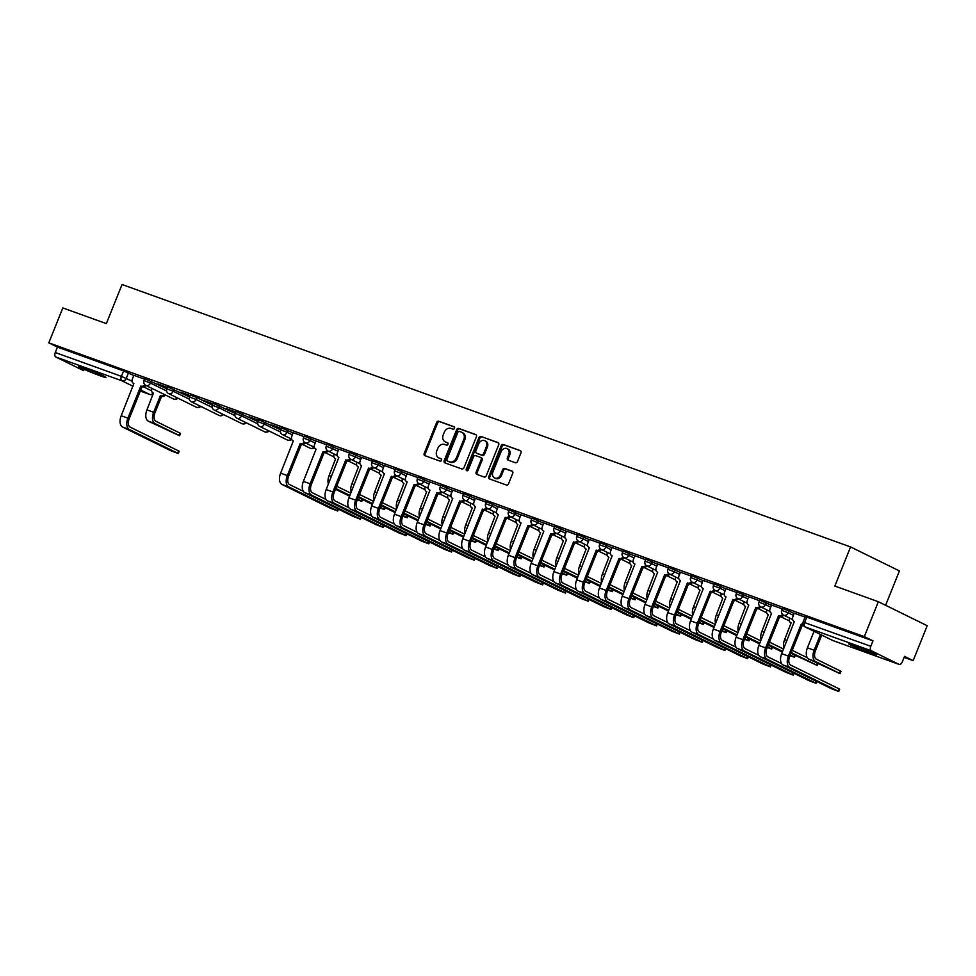<?xml version="1.0" encoding="UTF-8"?>
<svg xmlns="http://www.w3.org/2000/svg" width="976" height="976" viewBox="0 0 976 976"><rect width="100%" height="100%" fill="white"/><g stroke="black" fill="none" stroke-linecap="round" stroke-linejoin="round"><path stroke-width="1.46" d="M454.511 428.305A1.305 1.061 -63.8 0 0 453.999 426.732L438.773 421.254A1.854 1.525 -63.8 0 0 436.65 422.449L424.194 453.437A1.854 1.525 -63.8 0 0 424.926 455.682L440.152 461.16A1.305 1.061 -63.8 0 0 441.128 458.757L439.151 458.049A5.941 4.868 -63.8 0 1 438.749 457.878A5.941 4.868 -63.8 0 1 436.784 450.888L437.821 448.301A5.941 4.868 -63.8 0 1 444.617 444.446L446.593 445.154A1.305 1.061 -63.8 0 0 447.557 442.75L445.593 442.03A5.941 4.868 -63.8 0 1 445.19 441.86A5.941 4.868 -63.8 0 1 443.214 434.869L444.263 432.295A5.941 4.868 -63.8 0 1 451.058 428.44L453.023 429.147A1.305 1.061 -63.8 0 0 454.511 428.305M84.631 368.196A14.762 0.769 -158.1 0 0 78.556 366.427A14.762 0.769 -158.1 0 0 85.681 370.026A14.762 0.769 -158.1 0 0 99.881 375.675A14.762 0.769 -158.1 0 0 105.957 377.444A14.762 0.769 -158.1 0 0 98.832 373.845A14.762 0.769 -158.1 0 0 84.631 368.196M854.903 645.673A14.762 0.769 -158.1 0 0 848.827 643.904A14.762 0.769 -158.1 0 0 855.94 647.503A14.762 0.769 -158.1 0 0 870.141 653.151A14.762 0.769 -158.1 0 0 876.216 654.92A14.762 0.769 -158.1 0 0 869.104 651.321A14.762 0.769 -158.1 0 0 854.903 645.673M515.365 462.734A1.854 1.525 -63.8 0 0 517.487 461.526L520.977 452.84A1.854 1.525 -63.8 0 0 520.245 450.595L503.323 444.507A1.854 1.525 -63.8 0 0 501.2 445.715L488.744 476.703A1.854 1.525 -63.8 0 0 489.488 478.935L506.398 485.023A1.854 1.525 -63.8 0 0 508.52 483.828L512.742 473.323A1.854 1.525 -63.8 0 0 511.997 471.079L504.763 468.48A1.854 1.525 -63.8 0 0 502.64 469.676L500.554 474.885A4.965 4.063 -63.8 0 1 494.527 477.972A4.965 4.063 -63.8 0 1 492.88 472.128L501.078 451.729A4.965 4.063 -63.8 0 1 507.105 448.643A4.965 4.063 -63.8 0 1 508.752 454.487L507.386 457.89A1.854 1.525 -63.8 0 0 508.118 460.123L515.365 462.734M48.8 342.844L62.83 307.94L106.335 323.605L122.061 284.504L850.572 546.938L834.846 586.051L878.351 601.716L864.321 636.62L48.8 342.844L57.45 347.09L55.266 352.519L121.39 376.346L132.089 381.213M476.41 436.784A1.854 1.525 -63.8 0 0 475.666 434.54L458.757 428.452A1.854 1.525 -63.8 0 0 456.634 429.66L444.178 460.648A1.854 1.525 -63.8 0 0 444.922 462.88L461.831 468.968A1.854 1.525 -63.8 0 0 463.954 467.772L476.41 436.784M481.046 436.479L497.955 442.567A1.854 1.525 -63.8 0 1 498.699 444.812L486.243 475.8A1.854 1.525 -63.8 0 1 484.108 476.996L476.874 474.397A1.854 1.525 -63.8 0 1 476.142 472.152L481.192 459.586A1.854 1.525 -63.8 0 0 480.448 457.354L475.641 455.621A1.854 1.525 -63.8 0 0 473.519 456.829L468.26 469.907A1.305 1.061 -63.8 0 1 466.26 469.188L478.923 437.687A1.854 1.525 -63.8 0 1 481.046 436.479L498.419 442.86M878.351 601.716L927.2 625.714L913.17 660.618L904.13 657.36M885.61 605.279L899.421 570.923L850.572 546.938M864.321 636.62L872.971 640.866L870.787 646.307A3.782 2.172 109.8 0 0 871.324 650.772L898.969 664.351A3.782 2.172 109.8 0 0 899.103 664.412A3.782 2.172 109.8 0 0 902.336 661.801L904.52 656.372L913.17 660.618M57.45 347.09L123.586 370.917L133.761 375.528M83.716 370.66A3.782 2.172 -70.2 0 1 83.582 370.624A3.782 2.172 -70.2 0 1 83.448 370.575L55.803 356.996A3.782 2.172 -70.2 0 1 55.266 352.519M167.372 387.374L157.978 383.995M190.149 395.585L180.755 392.193M212.914 403.783L203.533 400.404M235.692 411.994L226.31 408.602M258.469 420.192L249.087 416.813M281.247 428.403L271.853 425.011M304.024 436.601L293.105 432.673L291.787 436.431A3.782 3.099 -63.8 0 0 293.044 440.871A3.782 3.099 -63.8 0 0 293.3 440.981L280.612 473.165A9.565 5.478 109.8 0 0 281.991 484.438L330.303 508.167L337.696 510.997L337.013 510.582L337.72 508.838M326.789 444.812L316.041 440.957M349.567 453.01L338.818 449.155M372.344 461.221L361.596 457.366M395.121 469.419L384.202 465.491L382.885 469.249A3.782 3.099 -63.8 0 0 384.141 473.689A3.782 3.099 -63.8 0 0 384.398 473.799L371.722 505.983A9.565 5.478 109.8 0 0 373.088 517.256L421.4 540.985L428.793 543.815L428.11 543.4L428.818 541.656M417.899 477.63L407.138 473.775M440.664 485.828L429.745 481.9L428.44 485.658A3.782 3.099 -63.8 0 0 429.696 490.098A3.782 3.099 -63.8 0 0 429.952 490.208L417.264 522.392A9.565 5.478 109.8 0 0 418.643 533.665L466.943 557.394L474.348 560.224L473.665 559.809L474.373 558.065M463.441 494.039L452.693 490.184M486.219 502.237L475.3 498.309L473.994 502.067A3.782 3.099 -63.8 0 0 475.239 506.507A3.782 3.099 -63.8 0 0 475.495 506.617L462.819 538.801A9.565 5.478 109.8 0 0 464.186 550.074L512.498 573.803L519.891 576.633L519.22 576.218L519.915 574.474M508.996 510.448L498.248 506.593M531.774 518.646L520.855 514.718L519.537 518.476A3.782 3.099 -63.8 0 0 520.794 522.916A3.782 3.099 -63.8 0 0 521.05 523.026L508.362 555.21A9.565 5.478 109.8 0 0 509.74 566.483L558.052 590.212L565.446 593.042L564.762 592.627L565.47 590.883M554.539 526.857L543.791 523.002M577.316 535.055L566.397 531.127L565.092 534.885A3.782 3.099 -63.8 0 0 566.336 539.325A3.782 3.099 -63.8 0 0 566.605 539.435L553.917 571.619A9.565 5.478 109.8 0 0 555.295 582.892L603.595 606.621L611 609.451L610.317 609.036L611.025 607.292M600.094 543.266L589.345 539.411M622.871 551.464L611.952 547.536L610.647 551.294A3.782 3.099 -63.8 0 0 611.891 555.734A3.782 3.099 -63.8 0 0 612.147 555.844L599.471 588.028A9.565 5.478 109.8 0 0 600.838 599.301L649.15 623.03L656.543 625.86L655.86 625.445L656.567 623.701M645.648 559.675L634.888 555.82M668.426 567.873L657.665 564.018M691.191 576.084L680.443 572.229M713.968 584.282L703.049 580.354L701.744 584.112A3.782 3.099 -63.8 0 0 702.988 588.552A3.782 3.099 -63.8 0 0 703.257 588.662L690.569 620.846A9.565 5.478 109.8 0 0 691.935 632.119L740.247 655.848L747.653 658.678L746.969 658.263L747.677 656.519M736.746 592.493L725.998 588.638M759.523 600.691L748.604 596.763L747.287 600.521A3.782 3.099 -63.8 0 0 748.543 604.961A3.782 3.099 -63.8 0 0 748.799 605.071L736.124 637.255A9.565 5.478 109.8 0 0 737.49 648.528L785.802 672.257L793.195 675.087L792.512 674.672L793.22 672.928M782.301 608.902L771.54 605.047M805.066 617.1L794.147 613.172L792.841 616.93A3.782 3.099 -63.8 0 0 794.098 621.37A3.782 3.099 -63.8 0 0 794.354 621.48L781.666 653.664A9.565 5.478 109.8 0 0 783.045 664.937L831.345 688.666L838.75 691.496L838.067 691.081L838.982 688.812L839.665 689.215L838.75 691.496M788.937 610.854L788.157 612.782L781.727 610.317L782.496 608.39L794.232 613.453M766.16 602.643L765.379 604.583L758.95 602.119L759.731 600.179L771.455 605.254M743.383 594.445L742.602 596.373L736.172 593.908L736.953 591.981L748.69 597.044M720.605 586.234L719.837 588.174L713.395 585.71L714.176 583.77L725.912 588.845M697.828 578.036L697.059 579.964L690.63 577.499L691.398 575.572L703.135 580.635M675.063 569.825L674.282 571.765L667.852 569.301L668.621 567.361L680.357 572.436M652.285 561.627L651.504 563.555L645.075 561.09L645.844 559.163L657.58 564.226M629.508 553.416L628.727 555.356L622.298 552.892L623.078 550.952L634.815 556.027M606.73 545.218L605.962 547.146L599.52 544.681L600.301 542.754L612.037 547.817M583.953 537.007L583.184 538.947L576.743 536.483L577.524 534.543L589.26 539.618M561.176 528.809L560.407 530.737L553.978 528.272L554.746 526.345L566.483 531.408M538.41 520.598L537.63 522.538L531.2 520.074L531.969 518.134L543.705 523.209M515.633 512.4L514.852 514.328L508.423 511.863L509.204 509.936L520.94 514.999M492.856 504.189L492.075 506.129L485.645 503.665L486.426 501.725L498.163 506.8M470.078 495.991L469.31 497.919L462.868 495.454L463.649 493.527L475.385 498.59M447.301 487.78L446.532 489.72L440.103 487.256L440.871 485.316L452.608 490.391M424.536 479.582L423.755 481.51L417.325 479.045L418.094 477.118L429.83 482.181M401.758 471.371L400.977 473.311L394.548 470.847L395.329 468.907L407.065 473.982M378.981 463.173L378.2 465.101L371.771 462.636L372.551 460.709L384.288 465.772M356.203 454.962L355.435 456.902L348.993 454.438L349.774 452.498L361.51 457.573M333.426 446.764L332.657 448.692L326.228 446.227L326.997 444.3L338.733 449.363M310.661 438.553L309.88 440.493L303.451 438.029L304.219 436.089L315.956 441.164M265.106 422.144L264.325 424.084L257.896 421.62L258.677 419.68L280.685 429.794L281.454 427.891L293.178 432.954M242.329 413.946L241.56 415.874L235.118 413.409L235.899 411.482L257.908 421.595M219.551 405.735L218.783 407.675L212.353 405.211L213.122 403.271L235.131 413.385M174.009 389.326L173.228 391.266L166.798 388.802L167.567 386.862L189.576 396.976L190.344 395.073L196.786 397.537L212.353 405.186M151.231 381.128L150.45 383.056L144.021 380.591L144.802 378.664L166.811 388.777M144.594 379.176L133.846 375.321M872.971 640.866L805.273 616.588L803.089 622.029L870.787 646.307M157.917 384.166L167.299 387.545M180.694 392.364L190.076 395.744M203.459 400.575L212.853 403.954M226.237 408.773L235.631 412.153M249.014 416.984L258.396 420.363M271.792 425.182L281.173 428.562M445.19 441.86L446.166 442.348A5.941 4.868 -63.8 0 0 446.569 442.518L445.593 442.03M447.935 443.006L446.569 442.518M438.749 457.878L439.725 458.354A5.941 4.868 -63.8 0 0 440.127 458.525L439.151 458.049M441.506 459.013L440.127 458.525M454.377 427L439.749 421.73A1.854 1.525 -63.8 0 0 437.626 422.937L425.17 453.925A1.854 1.525 -63.8 0 0 425.438 455.865M476.129 434.832L459.745 428.928A1.854 1.525 -63.8 0 0 457.61 430.135L445.154 461.123A1.854 1.525 -63.8 0 0 445.434 463.063M459.367 431.429A1.305 1.061 -63.8 0 0 457.878 432.27L446.947 459.476A1.305 1.061 -63.8 0 0 447.472 461.038L449.546 461.782A5.941 4.868 -63.8 0 0 456.341 457.927L463.82 439.334A5.941 4.868 -63.8 0 0 461.855 432.344A5.941 4.868 -63.8 0 0 461.453 432.173L459.367 431.429M448.265 461.428A1.305 1.061 -63.8 0 0 448.448 461.514L447.472 461.038M461.855 432.344L462.831 432.832A5.941 4.868 -63.8 0 1 464.796 439.822L457.317 458.415A5.941 4.868 -63.8 0 1 450.522 462.27L448.448 461.514M480.692 457.476L481.424 457.829A1.854 1.525 -63.8 0 1 482.168 460.062L477.118 472.64A1.854 1.525 -63.8 0 0 477.386 474.58M482.022 436.955A1.854 1.525 -63.8 0 0 479.899 438.163L467.236 469.663A1.305 1.061 -63.8 0 0 467.26 470.786M486.426 446.544A4.965 4.063 -63.8 0 0 484.791 440.701A4.965 4.063 -63.8 0 0 478.765 443.787L475.873 450.973A1.854 1.525 -63.8 0 0 476.617 453.206L481.412 454.938A1.854 1.525 -63.8 0 0 483.547 453.73L486.426 446.544L487.402 447.032A4.965 4.063 -63.8 0 0 485.767 441.189L484.791 440.701M477.349 453.572A1.854 1.525 -63.8 0 0 477.593 453.694L476.617 453.206M487.402 447.032L484.523 454.218A1.854 1.525 -63.8 0 1 482.388 455.426L477.593 453.694M507.105 448.643L508.081 449.131A4.965 4.063 -63.8 0 1 509.728 454.975L508.362 458.366A1.854 1.525 -63.8 0 0 508.642 460.306M494.527 477.972L495.503 478.447A4.965 4.063 -63.8 0 0 501.53 475.373L500.554 474.885M512.461 471.384L505.739 468.956A1.854 1.525 -63.8 0 0 503.616 470.164L501.53 475.373M520.696 450.888L504.311 444.983A1.854 1.525 -63.8 0 0 502.176 446.191L489.72 477.179A1.854 1.525 -63.8 0 0 490.001 479.118M151.975 388.399L151.902 388.594A3.782 3.099 -63.8 0 0 153.159 393.047A3.782 3.099 -63.8 0 0 153.415 393.157L146.937 409.896A9.565 5.478 109.8 0 0 148.303 421.168L179.584 435.735L178.913 435.32L179.828 433.039L180.511 433.454L179.584 435.735M165.493 395.048A3.782 3.099 116.2 0 1 161.833 396.354L160.345 395.646L153.647 412.311A9.565 5.478 109.8 0 0 155.025 423.596L178.913 435.32M160.345 395.646L160.564 395.731A3.782 3.099 -63.8 0 0 164.224 394.426M179.828 433.039L155.94 421.315A7.1 4.063 -70.2 0 1 154.916 412.933L161.613 396.268M133.846 375.296L132.37 378.993A3.782 3.099 -63.8 0 0 133.614 383.446A3.782 3.099 -63.8 0 0 133.871 383.556L121.195 415.727A9.565 5.478 109.8 0 0 122.561 427.012L170.873 450.741L178.266 453.572L177.583 453.157L178.51 450.875L179.181 451.29L178.266 453.572M145.961 385.447A3.782 3.099 116.2 0 1 142.301 386.752L140.812 386.057L127.905 418.155A9.565 5.478 109.8 0 0 129.283 429.428L177.583 453.157M178.51 450.875L130.198 427.146A7.1 4.063 -70.2 0 1 129.174 418.777L142.081 386.679M140.812 386.057L141.032 386.13A3.782 3.099 -63.8 0 0 144.826 384.642M90.256 370.307A14.664 0.769 -158.1 0 0 94.831 372.149M860.515 647.783A14.664 0.769 -158.1 0 0 865.09 649.626M357.326 499.822L361.791 501.371L361.108 500.956L361.815 499.2M334.182 454.035L334.109 454.23A3.782 3.099 -63.8 0 0 335.354 458.683A3.782 3.099 -63.8 0 0 335.61 458.793L329.132 475.532A9.565 5.478 109.8 0 0 328.387 484.047M347.676 460.709A3.782 3.099 116.2 0 1 346.602 461.66M350.799 493.161L338.135 486.951A7.1 4.063 -70.2 0 1 336.915 485.731M335.5 489.257L349.579 496.174M335.951 488.146A9.565 5.478 109.8 0 0 337.22 489.232L349.884 495.442M357.57 499.224L361.108 500.956M380.103 508.032L384.568 509.582L383.885 509.167L384.593 507.41M356.96 462.246L356.874 462.429A3.782 3.099 -63.8 0 0 358.131 466.882A3.782 3.099 -63.8 0 0 358.387 466.992L351.909 483.73A9.565 5.478 109.8 0 0 351.165 492.246M370.453 468.907A3.782 3.099 116.2 0 1 369.367 469.859M373.576 501.371L360.913 495.149A7.1 4.063 -70.2 0 1 359.693 493.929M358.277 497.467L372.356 504.385M358.717 496.357A9.565 5.478 109.8 0 0 359.998 497.431L372.649 503.653M380.347 507.422L383.885 509.167M402.881 516.231L407.346 517.78L406.663 517.365L407.37 515.609M379.725 470.444L379.652 470.639A3.782 3.099 -63.8 0 0 380.908 475.092A3.782 3.099 -63.8 0 0 381.165 475.202L374.686 491.941A9.565 5.478 109.8 0 0 373.942 500.456M393.23 477.118A3.782 3.099 116.2 0 1 392.145 478.069M396.341 509.57L383.69 503.36A7.1 4.063 -70.2 0 1 382.47 502.14M381.055 505.666L395.134 512.583M381.494 504.555A9.565 5.478 109.8 0 0 382.775 505.641L395.426 511.851M403.125 515.633L406.663 517.365M305.39 442.884A3.782 3.099 116.2 0 1 301.718 444.19L300.23 443.482L287.334 475.58A9.565 5.478 109.8 0 0 288.701 486.865L337.013 510.582M303.304 491.306L289.616 484.584A7.1 4.063 -70.2 0 1 288.603 476.203L301.499 444.104M300.23 443.482L300.449 443.568A3.782 3.099 -63.8 0 0 304.244 442.079M316.053 440.932L314.565 444.629A3.782 3.099 -63.8 0 0 315.821 449.082A3.782 3.099 -63.8 0 0 316.078 449.192L303.39 481.363A9.565 5.478 109.8 0 0 304.768 492.648L353.068 516.377L360.473 519.208L359.79 518.793L360.498 517.036M328.156 451.083A3.782 3.099 116.2 0 1 324.496 452.388L323.007 451.693L310.112 483.779A9.565 5.478 109.8 0 0 311.478 495.064L359.79 518.793M326.082 499.505L312.393 492.782A7.1 4.063 -70.2 0 1 311.381 484.413L324.276 452.315M323.007 451.693L323.227 451.766A3.782 3.099 -63.8 0 0 327.021 450.278M338.831 449.143L337.342 452.84A3.782 3.099 -63.8 0 0 338.587 457.28A3.782 3.099 -63.8 0 0 338.855 457.39L326.167 489.574A9.565 5.478 109.8 0 0 327.533 500.847L375.845 524.576L383.251 527.406L382.568 526.991L383.275 525.247M350.933 459.293A3.782 3.099 116.2 0 1 347.273 460.599L345.785 459.891L332.877 491.989A9.565 5.478 109.8 0 0 334.256 503.274L382.568 526.991M348.859 507.715L335.171 500.993A7.1 4.063 -70.2 0 1 334.158 492.612L347.053 460.513M345.785 459.891L346.004 459.977A3.782 3.099 -63.8 0 0 349.798 458.488M361.596 457.341L360.12 461.038A3.782 3.099 -63.8 0 0 361.364 465.491A3.782 3.099 -63.8 0 0 361.62 465.601L348.944 497.772A9.565 5.478 109.8 0 0 350.311 509.057L398.623 532.786L406.016 535.617L405.345 535.202L406.04 533.445M373.71 467.492A3.782 3.099 116.2 0 1 370.05 468.797L368.562 468.102L355.654 500.188A9.565 5.478 109.8 0 0 357.033 511.473L405.345 535.202M371.624 515.914L357.948 509.191A7.1 4.063 -70.2 0 1 356.923 500.822L369.831 468.724M368.562 468.102L368.782 468.175A3.782 3.099 -63.8 0 0 372.576 466.687M425.658 524.441L430.111 525.991L429.44 525.576L430.135 523.819M402.502 478.655L402.429 478.838A3.782 3.099 -63.8 0 0 403.686 483.291A3.782 3.099 -63.8 0 0 403.942 483.401L397.464 500.139A9.565 5.478 109.8 0 0 396.72 508.655M416.008 485.316A3.782 3.099 116.2 0 1 414.922 486.268M419.119 517.78L406.467 511.558A7.1 4.063 -70.2 0 1 405.247 510.338M403.82 513.876L417.911 520.794M404.271 512.766A9.565 5.478 109.8 0 0 405.552 513.84L418.204 520.062M425.89 523.831L429.44 525.576M396.488 475.702A3.782 3.099 116.2 0 1 392.828 477.008L391.339 476.3L378.432 508.398A9.565 5.478 109.8 0 0 379.81 519.683L428.11 543.4M394.402 524.124L380.725 517.402A7.1 4.063 -70.2 0 1 379.701 509.021L392.608 476.922M391.339 476.3L391.559 476.386A3.782 3.099 -63.8 0 0 395.353 474.897M448.423 532.64L452.888 534.189L452.205 533.774L452.913 532.018M425.28 486.853L425.207 487.048A3.782 3.099 -63.8 0 0 426.451 491.501A3.782 3.099 -63.8 0 0 426.719 491.611L420.229 508.35A9.565 5.478 109.8 0 0 419.485 516.865M438.785 493.527A3.782 3.099 116.2 0 1 437.699 494.478M441.896 525.979L429.245 519.769A7.1 4.063 -70.2 0 1 428.025 518.549M426.597 522.075L440.688 528.992M427.049 520.964A9.565 5.478 109.8 0 0 428.318 522.05L440.981 528.26M448.667 532.042L452.205 533.774M407.151 473.75L405.662 477.447A3.782 3.099 -63.8 0 0 406.919 481.9A3.782 3.099 -63.8 0 0 407.175 482.01L394.487 514.181A9.565 5.478 109.8 0 0 395.866 525.466L444.178 549.195L451.571 552.026L450.888 551.611L451.595 549.854M419.265 483.901A3.782 3.099 116.2 0 1 415.593 485.206L414.105 484.511L401.209 516.597A9.565 5.478 109.8 0 0 402.576 527.882L450.888 551.611M417.179 532.323L403.503 525.6A7.1 4.063 -70.2 0 1 402.478 517.231L415.386 485.133M414.105 484.511L414.324 484.584A3.782 3.099 -63.8 0 0 418.131 483.096M471.201 540.85L475.666 542.4L474.983 541.985L475.69 540.228M448.057 495.064L447.984 495.247A3.782 3.099 -63.8 0 0 449.228 499.7A3.782 3.099 -63.8 0 0 449.485 499.81L443.006 516.548A9.565 5.478 109.8 0 0 442.262 525.064M461.55 501.725A3.782 3.099 116.2 0 1 460.477 502.677M464.674 534.189L452.01 527.967A7.1 4.063 -70.2 0 1 450.802 526.747M449.375 530.285L463.454 537.203M449.826 529.175A9.565 5.478 109.8 0 0 451.095 530.249L463.759 536.471M471.445 540.24L474.983 541.985M442.03 492.111A3.782 3.099 116.2 0 1 438.37 493.417L436.882 492.709L423.987 524.807A9.565 5.478 109.8 0 0 425.353 536.092L473.665 559.809M439.956 540.533L426.268 533.811A7.1 4.063 -70.2 0 1 425.255 525.43L438.151 493.331M436.882 492.709L437.102 492.795A3.782 3.099 -63.8 0 0 440.896 491.306M493.978 549.049L498.443 550.598L497.76 550.183L498.468 548.427M470.835 503.262L470.749 503.457A3.782 3.099 -63.8 0 0 472.006 507.91A3.782 3.099 -63.8 0 0 472.262 508.02L465.784 524.759A9.565 5.478 109.8 0 0 465.04 533.274M484.328 509.936A3.782 3.099 116.2 0 1 483.242 510.887M487.451 542.388L474.787 536.178A7.1 4.063 -70.2 0 1 473.567 534.958M472.152 538.484L486.231 545.401M472.604 537.373A9.565 5.478 109.8 0 0 473.872 538.459L486.524 544.669M494.222 548.451L497.76 550.183M516.755 557.259L521.221 558.809L520.537 558.394L521.245 556.637M493.6 511.473L493.527 511.656A3.782 3.099 -63.8 0 0 494.783 516.109A3.782 3.099 -63.8 0 0 495.039 516.219L488.561 532.957A9.565 5.478 109.8 0 0 487.817 541.473M507.105 518.134A3.782 3.099 116.2 0 1 506.019 519.086M510.216 550.598L497.565 544.376A7.1 4.063 -70.2 0 1 496.345 543.156M494.93 546.694L509.008 553.612M495.369 545.584A9.565 5.478 109.8 0 0 496.65 546.658L509.301 552.88M516.999 556.649L520.537 558.394M539.533 565.458L543.986 567.007L543.315 566.592L544.01 564.836M516.377 519.671L516.304 519.866A3.782 3.099 -63.8 0 0 517.561 524.319A3.782 3.099 -63.8 0 0 517.817 524.429L511.339 541.168A9.565 5.478 109.8 0 0 510.594 549.683M529.883 526.345A3.782 3.099 116.2 0 1 528.797 527.296M532.994 558.797L520.342 552.587A7.1 4.063 -70.2 0 1 519.122 551.367M517.695 554.893L531.786 561.81M518.146 553.782A9.565 5.478 109.8 0 0 519.427 554.868L532.079 561.078M539.765 564.86L543.315 566.592M562.298 573.668L566.763 575.218L566.08 574.803L566.788 573.046M539.155 527.882L539.081 528.065A3.782 3.099 -63.8 0 0 540.326 532.518A3.782 3.099 -63.8 0 0 540.594 532.628L534.116 549.366A9.565 5.478 109.8 0 0 533.36 557.882M552.66 534.543A3.782 3.099 116.2 0 1 551.574 535.495M555.771 567.007L543.12 560.785A7.1 4.063 -70.2 0 1 541.9 559.565M540.472 563.103L554.563 570.021M540.924 561.993A9.565 5.478 109.8 0 0 542.205 563.067L554.856 569.289M562.542 573.058L566.08 574.803M585.075 581.867L589.541 583.416L588.857 583.001L589.565 581.245M561.932 536.08L561.859 536.275A3.782 3.099 -63.8 0 0 563.103 540.728A3.782 3.099 -63.8 0 0 563.359 540.826L556.881 557.577A9.565 5.478 109.8 0 0 556.137 566.08M575.425 542.754A3.782 3.099 116.2 0 1 574.352 543.705M578.548 575.206L565.885 568.996A7.1 4.063 -70.2 0 1 564.677 567.776M563.25 571.302L577.328 578.219M563.701 570.191A9.565 5.478 109.8 0 0 564.97 571.277L577.633 577.487M585.319 581.269L588.857 583.001M607.853 590.077L612.318 591.627L611.635 591.212L612.342 589.455M584.709 544.291L584.624 544.474A3.782 3.099 -63.8 0 0 585.881 548.927A3.782 3.099 -63.8 0 0 586.137 549.037L579.659 565.775A9.565 5.478 109.8 0 0 578.914 574.291M598.203 550.952A3.782 3.099 116.2 0 1 597.117 551.904M601.326 583.416L588.662 577.194A7.1 4.063 -70.2 0 1 587.442 575.974M586.027 579.512L600.106 586.43M586.478 578.402A9.565 5.478 109.8 0 0 587.747 579.476L600.399 585.698M608.097 589.467L611.635 591.212M630.63 598.276L635.095 599.825L634.412 599.41L635.12 597.654M607.475 552.489L607.401 552.684A3.782 3.099 -63.8 0 0 608.658 557.125A3.782 3.099 -63.8 0 0 608.914 557.235L602.436 573.986A9.565 5.478 109.8 0 0 601.692 582.489M620.98 559.163A3.782 3.099 116.2 0 1 619.894 560.114M624.091 591.615L611.44 585.405A7.1 4.063 -70.2 0 1 610.22 584.185M608.804 587.711L622.883 594.628M609.244 586.6A9.565 5.478 109.8 0 0 610.525 587.686L623.176 593.896M630.874 597.678L634.412 599.41M653.408 606.486L657.861 608.036L657.19 607.621L657.885 605.864M630.252 560.7L630.179 560.883A3.782 3.099 -63.8 0 0 631.435 565.336A3.782 3.099 -63.8 0 0 631.692 565.446L625.213 582.184A9.565 5.478 109.8 0 0 624.469 590.7M643.757 567.361A3.782 3.099 116.2 0 1 642.672 568.313M646.868 599.825L634.217 593.603A7.1 4.063 -70.2 0 1 632.997 592.383M631.582 595.921L645.661 602.839M632.021 594.811A9.565 5.478 109.8 0 0 633.302 595.885L645.953 602.107M653.639 605.876L657.19 607.621M676.173 614.685L680.638 616.234L679.955 615.819L680.662 614.063M653.029 568.898L652.956 569.093A3.782 3.099 -63.8 0 0 654.201 573.534A3.782 3.099 -63.8 0 0 654.469 573.644L647.991 590.395A9.565 5.478 109.8 0 0 647.234 598.898M666.535 575.572A3.782 3.099 116.2 0 1 665.449 576.523M669.646 608.024L656.994 601.814A7.1 4.063 -70.2 0 1 655.774 600.594M654.347 604.12L668.438 611.037M654.798 603.009A9.565 5.478 109.8 0 0 656.079 604.095L668.731 610.305M676.417 614.087L679.955 615.819M698.95 622.895L703.415 624.445L702.732 624.03L703.44 622.273M675.807 577.109L675.734 577.292A3.782 3.099 -63.8 0 0 676.978 581.745A3.782 3.099 -63.8 0 0 677.234 581.855L670.756 598.593A9.565 5.478 109.8 0 0 670.012 607.109M689.3 583.77A3.782 3.099 116.2 0 1 688.226 584.722M692.423 616.234L679.772 610.012A7.1 4.063 -70.2 0 1 678.552 608.792M677.124 612.33L691.215 619.248M677.576 611.22A9.565 5.478 109.8 0 0 678.845 612.294L691.508 618.516M699.194 622.285L702.732 624.03M721.728 631.094L726.193 632.643L725.51 632.228L726.217 630.472M698.584 585.307L698.499 585.502A3.782 3.099 -63.8 0 0 699.755 589.943A3.782 3.099 -63.8 0 0 700.012 590.053L693.533 606.804A9.565 5.478 109.8 0 0 692.789 615.307M712.077 591.981A3.782 3.099 116.2 0 1 711.004 592.932M715.201 624.433L702.537 618.223A7.1 4.063 -70.2 0 1 701.317 617.003M699.902 620.529L713.981 627.446M700.353 619.418A9.565 5.478 109.8 0 0 701.622 620.504L714.286 626.714M721.972 630.496L725.51 632.228M744.505 639.304L748.97 640.854L748.287 640.439L748.995 638.682M721.349 593.518L721.276 593.701A3.782 3.099 -63.8 0 0 722.533 598.154A3.782 3.099 -63.8 0 0 722.789 598.264L716.311 615.002A9.565 5.478 109.8 0 0 715.567 623.518M734.855 600.179A3.782 3.099 116.2 0 1 733.769 601.131M737.966 632.643L725.314 626.421A7.1 4.063 -70.2 0 1 724.094 625.201M722.679 628.739L736.758 635.657M723.118 627.629A9.565 5.478 109.8 0 0 724.399 628.703L737.051 634.925M744.749 638.694L748.287 640.439M767.282 647.503L771.748 649.052L771.064 648.637L771.772 646.881M744.127 601.716L744.054 601.911A3.782 3.099 -63.8 0 0 745.31 606.352A3.782 3.099 -63.8 0 0 745.566 606.462L739.088 623.213A9.565 5.478 109.8 0 0 738.344 631.716M757.632 608.39A3.782 3.099 116.2 0 1 756.546 609.341M760.743 640.842L748.092 634.632A7.1 4.063 -70.2 0 1 746.872 633.412M745.457 636.938L759.535 643.855M745.896 635.827A9.565 5.478 109.8 0 0 747.177 636.913L759.828 643.123M767.526 646.905L771.064 648.637M790.048 655.713L794.513 657.263L793.83 656.848L794.537 655.091M766.904 609.927L766.831 610.11A3.782 3.099 -63.8 0 0 768.075 614.563A3.782 3.099 -63.8 0 0 768.344 614.673L761.866 631.411A9.565 5.478 109.8 0 0 761.121 639.927M780.41 616.588A3.782 3.099 116.2 0 1 779.324 617.54M783.521 649.052L770.869 642.83A7.1 4.063 -70.2 0 1 769.649 641.61M768.222 645.148L782.313 652.066M768.673 644.038A9.565 5.478 109.8 0 0 769.954 645.112L782.606 651.334M790.292 655.103L793.83 656.848M790.999 653.347L817.29 665.461L816.607 665.046L817.315 663.29M789.682 618.125L789.608 618.32A3.782 3.099 -63.8 0 0 790.853 622.761A3.782 3.099 -63.8 0 0 791.109 622.871L784.631 639.622A9.565 5.478 109.8 0 0 783.887 648.125M803.102 624.884A3.782 3.099 116.2 0 1 802.101 625.75M807.323 657.751L793.647 651.041A7.1 4.063 -70.2 0 1 792.427 649.821M791.451 652.236A9.565 5.478 109.8 0 0 792.719 653.322L816.607 665.046M452.705 490.159L451.217 493.856A3.782 3.099 -63.8 0 0 452.461 498.309A3.782 3.099 -63.8 0 0 452.73 498.419L440.042 530.59A9.565 5.478 109.8 0 0 441.42 541.875L489.72 565.604L497.126 568.435L496.442 568.02L497.15 566.263M464.808 500.31A3.782 3.099 116.2 0 1 461.148 501.615L459.659 500.92L446.752 533.006A9.565 5.478 109.8 0 0 448.13 544.291L496.442 568.02M462.734 548.732L449.045 542.009A7.1 4.063 -70.2 0 1 448.033 533.64L460.928 501.542M459.659 500.92L459.879 500.993A3.782 3.099 -63.8 0 0 463.673 499.505M487.585 508.52A3.782 3.099 116.2 0 1 483.925 509.826L482.437 509.118L469.529 541.216A9.565 5.478 109.8 0 0 470.908 552.501L519.22 576.218M485.499 556.942L471.823 550.22A7.1 4.063 -70.2 0 1 470.798 541.839L483.706 509.74M482.437 509.118L482.656 509.204A3.782 3.099 -63.8 0 0 486.451 507.715M498.248 506.568L496.76 510.265A3.782 3.099 -63.8 0 0 498.016 514.718A3.782 3.099 -63.8 0 0 498.272 514.828L485.597 546.999A9.565 5.478 109.8 0 0 486.963 558.284L535.275 582.013L542.668 584.844L541.985 584.429L542.693 582.672M510.363 516.719A3.782 3.099 116.2 0 1 506.703 518.024L505.214 517.329L492.307 549.415A9.565 5.478 109.8 0 0 493.685 560.7L541.985 584.429M508.276 565.141L494.6 558.418A7.1 4.063 -70.2 0 1 493.575 550.049L506.483 517.951M505.214 517.329L505.434 517.402A3.782 3.099 -63.8 0 0 509.228 515.914M533.14 524.929A3.782 3.099 116.2 0 1 529.48 526.235L527.979 525.527L515.084 557.625A9.565 5.478 109.8 0 0 516.45 568.91L564.762 592.627M531.054 573.339L517.378 566.629A7.1 4.063 -70.2 0 1 516.353 558.248L529.26 526.149M527.979 525.527L528.199 525.613A3.782 3.099 -63.8 0 0 532.005 524.124M543.803 522.977L542.314 526.674A3.782 3.099 -63.8 0 0 543.571 531.127A3.782 3.099 -63.8 0 0 543.827 531.237L531.139 563.408A9.565 5.478 109.8 0 0 532.518 574.693L580.83 598.422L588.223 601.253L587.54 600.838L588.247 599.081M555.905 533.128A3.782 3.099 116.2 0 1 552.245 534.433L550.757 533.738L537.861 565.824A9.565 5.478 109.8 0 0 539.228 577.109L587.54 600.838M553.831 581.55L540.143 574.827A7.1 4.063 -70.2 0 1 539.13 566.458L552.026 534.36M550.757 533.738L550.976 533.811A3.782 3.099 -63.8 0 0 554.771 532.323M578.683 541.338A3.782 3.099 116.2 0 1 575.023 542.644L573.534 541.936L560.639 574.034A9.565 5.478 109.8 0 0 562.005 585.319L610.317 609.036M576.609 589.748L562.92 583.038A7.1 4.063 -70.2 0 1 561.908 574.657L574.803 542.558M573.534 541.936L573.754 542.022A3.782 3.099 -63.8 0 0 577.548 540.533M589.345 539.386L587.869 543.083A3.782 3.099 -63.8 0 0 589.114 547.536A3.782 3.099 -63.8 0 0 589.37 547.646L576.694 579.817A9.565 5.478 109.8 0 0 578.06 591.102L626.372 614.831L633.766 617.662L633.095 617.247L633.79 615.49M601.46 549.537A3.782 3.099 116.2 0 1 597.8 550.842L596.312 550.147L583.404 582.233A9.565 5.478 109.8 0 0 584.783 593.518L633.095 617.247M599.374 597.959L585.698 591.236A7.1 4.063 -70.2 0 1 584.673 582.867L597.58 550.769M596.312 550.147L596.531 550.22A3.782 3.099 -63.8 0 0 600.325 548.732M624.237 557.747A3.782 3.099 116.2 0 1 620.577 559.053L619.089 558.345L606.181 590.443A9.565 5.478 109.8 0 0 607.56 601.728L655.86 625.445M622.151 606.157L608.475 599.447A7.1 4.063 -70.2 0 1 607.45 591.066L620.358 558.967M619.089 558.345L619.309 558.431A3.782 3.099 -63.8 0 0 623.103 556.942M634.9 555.795L633.412 559.492A3.782 3.099 -63.8 0 0 634.668 563.945A3.782 3.099 -63.8 0 0 634.925 564.055L622.237 596.226A9.565 5.478 109.8 0 0 623.615 607.511L671.927 631.24L679.32 634.071L678.637 633.656L679.345 631.899M647.015 565.946A3.782 3.099 116.2 0 1 643.355 567.251L641.866 566.556L628.959 598.642A9.565 5.478 109.8 0 0 630.325 609.927L678.637 633.656M644.929 614.368L631.252 607.645A7.1 4.063 -70.2 0 1 630.228 599.276L643.135 567.178M641.866 566.556L642.074 566.629A3.782 3.099 -63.8 0 0 645.88 565.141M657.678 564.006L656.189 567.703A3.782 3.099 -63.8 0 0 657.446 572.143A3.782 3.099 -63.8 0 0 657.702 572.253L645.014 604.437A9.565 5.478 109.8 0 0 646.393 615.71L694.705 639.439L702.098 642.269L701.415 641.854L702.122 640.11M669.792 574.156A3.782 3.099 116.2 0 1 666.12 575.462L664.632 574.754L651.736 606.852A9.565 5.478 109.8 0 0 653.103 618.137L701.415 641.854M667.706 622.566L654.018 615.856A7.1 4.063 -70.2 0 1 653.005 607.475L665.9 575.376M664.632 574.754L664.851 574.84A3.782 3.099 -63.8 0 0 668.645 573.351M680.455 572.204L678.967 575.901A3.782 3.099 -63.8 0 0 680.223 580.354A3.782 3.099 -63.8 0 0 680.479 580.464L667.791 612.635A9.565 5.478 109.8 0 0 669.17 623.92L717.47 647.649L724.875 650.48L724.192 650.065L724.9 648.308M692.557 582.355A3.782 3.099 116.2 0 1 688.897 583.66L687.409 582.965L674.514 615.051A9.565 5.478 109.8 0 0 675.88 626.336L724.192 650.065M690.483 630.777L676.795 624.054A7.1 4.063 -70.2 0 1 675.782 615.685L688.678 583.587M687.409 582.965L687.629 583.038A3.782 3.099 -63.8 0 0 691.423 581.55M715.335 590.565A3.782 3.099 116.2 0 1 711.675 591.871L710.186 591.163L697.279 623.261A9.565 5.478 109.8 0 0 698.657 634.546L746.969 658.263M713.249 638.975L699.572 632.265A7.1 4.063 -70.2 0 1 698.548 623.884L711.455 591.785M710.186 591.163L710.406 591.249A3.782 3.099 -63.8 0 0 714.2 589.76M725.998 588.613L724.521 592.31A3.782 3.099 -63.8 0 0 725.766 596.763A3.782 3.099 -63.8 0 0 726.022 596.873L713.346 629.044A9.565 5.478 109.8 0 0 714.713 640.329L763.025 664.058L770.418 666.889L769.735 666.474L770.442 664.717M738.112 598.764A3.782 3.099 116.2 0 1 734.452 600.069L732.964 599.374L720.056 631.46A9.565 5.478 109.8 0 0 721.435 642.745L769.735 666.474M736.026 647.186L722.35 640.463A7.1 4.063 -70.2 0 1 721.325 632.094L734.233 599.996M732.964 599.374L733.183 599.447A3.782 3.099 -63.8 0 0 736.978 597.959M760.89 606.974A3.782 3.099 116.2 0 1 757.23 608.28L755.741 607.572L742.834 639.67A9.565 5.478 109.8 0 0 744.212 650.955L792.512 674.672M758.803 655.384L745.127 648.674A7.1 4.063 -70.2 0 1 744.102 640.293L757.01 608.194M755.741 607.572L755.961 607.658A3.782 3.099 -63.8 0 0 759.755 606.169M771.552 605.022L770.064 608.719A3.782 3.099 -63.8 0 0 771.321 613.172A3.782 3.099 -63.8 0 0 771.577 613.282L758.889 645.453A9.565 5.478 109.8 0 0 760.267 656.738L808.579 680.467L815.973 683.298L815.289 682.883L815.997 681.126M783.667 615.173A3.782 3.099 116.2 0 1 779.995 616.478L778.506 615.783L765.611 647.869A9.565 5.478 109.8 0 0 766.977 659.154L815.289 682.883M781.581 663.595L767.892 656.872A7.1 4.063 -70.2 0 1 766.88 648.503L779.775 616.405M778.506 615.783L778.726 615.856A3.782 3.099 -63.8 0 0 782.52 614.368M814.045 631.313L807.408 647.82A9.565 5.478 109.8 0 0 808.787 659.105L840.068 673.672L839.384 673.257L840.299 670.976L840.983 671.39L840.068 673.672M820.462 634.473L814.13 650.236A9.565 5.478 109.8 0 0 815.497 661.521L839.384 673.257M840.299 670.976L816.412 659.239A7.1 4.063 -70.2 0 1 815.399 650.87L821.731 635.095M803.053 624.774A3.782 3.099 116.2 0 1 802.772 624.689L801.284 623.981L788.388 656.079A9.565 5.478 109.8 0 0 789.755 667.364L838.067 691.081M838.982 688.812L790.67 665.083A7.1 4.063 -70.2 0 1 789.657 656.702L802.553 624.603M801.284 623.981L801.503 624.067A3.782 3.099 -63.8 0 0 802.882 624.176M871.324 650.772L805.188 626.946L832.833 640.524L898.969 664.351M128.454 372.917L126.27 378.359A3.782 3.099 -63.8 0 1 121.939 380.811L55.803 356.996M143.618 386.874L151.622 390.815M153.244 393.084A3.782 3.099 -63.8 0 1 149.584 394.389A3.782 2.172 109.8 0 0 149.718 394.45L140.312 391.059L149.584 394.389L140.727 390.046M133.041 386.264L121.939 380.811A3.782 2.172 -70.2 0 1 121.39 376.346L123.586 370.917M781.727 610.317A3.782 3.782 0 0 0 783.569 615.124A3.782 3.099 116.2 0 0 783.826 615.234A3.782 3.099 116.2 0 0 788.157 612.782L793.464 615.392M758.95 602.119A3.782 3.782 0 0 0 760.792 606.926A3.782 3.099 116.2 0 0 761.048 607.035A3.782 3.099 116.2 0 0 765.379 604.583L770.686 607.182M736.172 593.908A3.782 3.782 0 0 0 738.015 598.715A3.782 3.099 116.2 0 0 738.271 598.825A3.782 3.099 116.2 0 0 742.602 596.373L747.909 598.983M713.395 585.71A3.782 3.782 0 0 0 715.237 590.517A3.782 3.099 116.2 0 0 715.506 590.626A3.782 3.099 116.2 0 0 719.837 588.174L725.131 590.773M690.63 577.499A3.782 3.782 0 0 0 692.472 582.306A3.782 3.099 116.2 0 0 692.728 582.416A3.782 3.099 116.2 0 0 697.059 579.964L702.354 582.574M667.852 569.301A3.782 3.782 0 0 0 669.695 574.108A3.782 3.099 116.2 0 0 669.951 574.217A3.782 3.099 116.2 0 0 674.282 571.765L679.589 574.364M645.075 561.09A3.782 3.782 0 0 0 646.917 565.897A3.782 3.099 116.2 0 0 647.173 566.007A3.782 3.099 116.2 0 0 651.504 563.555L656.811 566.165M622.298 552.892A3.782 3.782 0 0 0 624.14 557.699A3.782 3.099 116.2 0 0 624.396 557.808A3.782 3.099 116.2 0 0 628.727 555.356L634.034 557.955M599.52 544.681A3.782 3.782 0 0 0 601.362 549.488A3.782 3.099 116.2 0 0 601.631 549.598A3.782 3.099 116.2 0 0 605.962 547.146L611.257 549.756M576.743 536.483A3.782 3.782 0 0 0 578.597 541.29A3.782 3.099 116.2 0 0 578.853 541.399A3.782 3.099 116.2 0 0 583.184 538.947L588.479 541.546M553.978 528.272A3.782 3.782 0 0 0 555.82 533.079A3.782 3.099 116.2 0 0 556.076 533.189A3.782 3.099 116.2 0 0 560.407 530.737L565.714 533.347M531.2 520.074A3.782 3.782 0 0 0 533.042 524.881A3.782 3.099 116.2 0 0 533.299 524.99A3.782 3.099 116.2 0 0 537.63 522.538L542.937 525.137M508.423 511.863A3.782 3.782 0 0 0 510.265 516.67A3.782 3.099 116.2 0 0 510.521 516.78A3.782 3.099 116.2 0 0 514.852 514.328L520.159 516.938M485.645 503.665A3.782 3.782 0 0 0 487.488 508.472A3.782 3.099 116.2 0 0 487.756 508.581A3.782 3.099 116.2 0 0 492.075 506.129L497.382 508.728M462.868 495.454A3.782 3.782 0 0 0 464.722 500.261A3.782 3.099 116.2 0 0 464.979 500.371A3.782 3.099 116.2 0 0 469.31 497.919L474.604 500.529M440.103 487.256A3.782 3.782 0 0 0 441.945 492.063A3.782 3.099 116.2 0 0 442.201 492.172A3.782 3.099 116.2 0 0 446.532 489.72L451.839 492.319M417.325 479.045A3.782 3.782 0 0 0 419.168 483.852A3.782 3.099 116.2 0 0 419.424 483.962A3.782 3.099 116.2 0 0 423.755 481.51L429.062 484.12M394.548 470.847A3.782 3.782 0 0 0 396.39 475.654A3.782 3.099 116.2 0 0 396.646 475.763A3.782 3.099 116.2 0 0 400.977 473.311L406.284 475.91M371.771 462.636A3.782 3.782 0 0 0 373.613 467.443A3.782 3.099 116.2 0 0 373.881 467.553A3.782 3.099 116.2 0 0 378.2 465.101L383.507 467.711M348.993 454.438A3.782 3.782 0 0 0 350.835 459.245A3.782 3.099 116.2 0 0 351.104 459.354A3.782 3.099 116.2 0 0 355.435 456.902L360.73 459.501M326.228 446.227A3.782 3.782 0 0 0 328.07 451.034A3.782 3.099 116.2 0 0 328.326 451.144A3.782 3.099 116.2 0 0 332.657 448.692L337.964 451.302M303.451 438.029A3.782 3.782 0 0 0 305.293 442.836A3.782 3.099 116.2 0 0 305.549 442.945A3.782 3.099 116.2 0 0 309.88 440.493L315.187 443.092M287.883 430.355L287.103 432.283L292.41 434.893M257.896 421.62A3.782 3.782 0 0 0 259.738 426.427A3.782 3.099 116.2 0 0 259.994 426.536A3.782 3.099 116.2 0 0 264.325 424.084L280.478 432.014M235.118 413.409A3.782 3.782 0 0 0 236.961 418.216A3.782 3.099 116.2 0 0 237.229 418.326A3.782 3.099 116.2 0 0 241.56 415.874L257.701 423.804M212.353 405.211A3.782 3.782 0 0 0 214.195 410.018A3.782 3.099 116.2 0 0 214.452 410.127A3.782 3.099 116.2 0 0 218.783 407.675L234.935 415.605M196.786 397.537L196.005 399.465L212.158 407.395M166.798 388.802A3.782 3.782 0 0 0 168.641 393.609A3.782 3.099 116.2 0 0 168.897 393.718A3.782 3.099 116.2 0 0 173.228 391.266L189.381 399.196M144.021 380.591A3.782 3.782 0 0 0 145.863 385.398A3.782 3.099 116.2 0 0 146.119 385.508A3.782 3.099 116.2 0 0 150.45 383.056L166.603 390.986M177.351 397.891A3.782 3.099 116.2 0 1 173.777 399.086A3.782 3.099 -63.8 0 1 173.508 398.977A3.782 3.782 0 0 0 177.937 398.171M173.264 398.842A3.782 3.099 -63.8 0 0 173.508 398.977L145.863 385.398M189.576 397L196.005 399.465A3.782 3.099 116.2 0 1 191.674 401.917A3.782 3.099 116.2 0 1 191.418 401.807A3.782 3.782 0 0 1 189.576 397M280.673 429.818L287.103 432.283A3.782 3.099 116.2 0 1 282.772 434.735A3.782 3.099 116.2 0 1 282.515 434.625A3.782 3.782 0 0 1 280.673 429.818M200.129 406.089A3.782 3.099 116.2 0 1 196.542 407.297A3.782 3.099 -63.8 0 1 196.286 407.187A3.782 3.782 0 0 0 200.714 406.382M196.042 407.053A3.782 3.099 -63.8 0 0 196.286 407.187L168.641 393.609M222.906 414.3A3.782 3.099 116.2 0 1 219.319 415.495A3.782 3.099 -63.8 0 1 219.063 415.386A3.782 3.782 0 0 0 223.492 414.58M218.819 415.251A3.782 3.099 -63.8 0 0 219.063 415.386L191.418 401.807M245.671 422.498A3.782 3.099 116.2 0 1 242.097 423.706A3.782 3.099 -63.8 0 1 241.841 423.596A3.782 3.782 0 0 0 246.269 422.791M241.597 423.462A3.782 3.099 -63.8 0 0 241.841 423.596L214.195 410.018M268.449 430.709A3.782 3.099 116.2 0 1 264.874 431.904A3.782 3.099 -63.8 0 1 264.618 431.795A3.782 3.782 0 0 0 269.047 430.989M264.374 431.66A3.782 3.099 -63.8 0 0 264.618 431.795L236.961 418.216M291.226 438.907A3.782 3.099 116.2 0 1 287.652 440.115A3.782 3.099 -63.8 0 1 287.383 440.005A3.782 3.782 0 0 0 291.69 439.334M287.139 439.871A3.782 3.099 -63.8 0 0 287.383 440.005L259.738 426.427M314.004 447.118A3.782 3.099 116.2 0 1 310.417 448.313A3.782 3.099 -63.8 0 1 310.161 448.204A3.782 3.782 0 0 0 314.467 447.533M309.917 448.069A3.782 3.099 -63.8 0 0 310.161 448.204L302.231 444.312M333.865 456.67A3.782 3.099 116.2 0 1 333.194 456.524A3.782 3.099 -63.8 0 1 332.938 456.414A3.782 3.782 0 0 0 333.877 456.731M332.694 456.28A3.782 3.099 -63.8 0 0 332.938 456.414L325.008 452.522M356.643 464.869A3.782 3.099 116.2 0 1 355.972 464.722A3.782 3.099 -63.8 0 1 355.715 464.613A3.782 3.782 0 0 0 356.655 464.93M355.471 464.478A3.782 3.099 -63.8 0 0 355.715 464.613L347.785 460.721M379.42 473.079A3.782 3.099 116.2 0 1 378.749 472.933A3.782 3.099 -63.8 0 1 378.493 472.823A3.782 3.782 0 0 0 379.432 473.14M378.249 472.689A3.782 3.099 -63.8 0 0 378.493 472.823L370.563 468.931M402.197 481.278A3.782 3.099 116.2 0 1 401.526 481.131A3.782 3.099 -63.8 0 1 401.258 481.022A3.782 3.782 0 0 0 402.21 481.339M401.014 480.887A3.782 3.099 -63.8 0 0 401.258 481.022L393.328 477.13M424.963 489.488A3.782 3.099 116.2 0 1 424.292 489.342A3.782 3.099 -63.8 0 1 424.035 489.232A3.782 3.782 0 0 0 424.987 489.549M423.791 489.098A3.782 3.099 -63.8 0 0 424.035 489.232L416.105 485.34M447.74 497.687A3.782 3.099 116.2 0 1 447.069 497.54A3.782 3.099 -63.8 0 1 446.813 497.431A3.782 3.782 0 0 0 447.752 497.748M446.569 497.296A3.782 3.099 -63.8 0 0 446.813 497.431L438.883 493.539M470.517 505.897A3.782 3.099 116.2 0 1 469.846 505.751A3.782 3.099 -63.8 0 1 469.59 505.641A3.782 3.782 0 0 0 470.53 505.958M469.346 505.507A3.782 3.099 -63.8 0 0 469.59 505.641L461.66 501.749M493.295 514.096A3.782 3.099 116.2 0 1 492.624 513.949A3.782 3.099 -63.8 0 1 492.368 513.84A3.782 3.782 0 0 0 493.307 514.157M492.124 513.705A3.782 3.099 -63.8 0 0 492.368 513.84L484.438 509.948M516.072 522.306A3.782 3.099 116.2 0 1 515.401 522.16A3.782 3.099 -63.8 0 1 515.133 522.05A3.782 3.782 0 0 0 516.084 522.367M514.889 521.916A3.782 3.099 -63.8 0 0 515.133 522.05L507.215 518.158M538.837 530.505A3.782 3.099 116.2 0 1 538.179 530.358A3.782 3.099 -63.8 0 1 537.91 530.249A3.782 3.782 0 0 0 538.862 530.566M537.666 530.114A3.782 3.099 -63.8 0 0 537.91 530.249L529.98 526.357M561.615 538.715A3.782 3.099 116.2 0 1 560.944 538.569A3.782 3.099 -63.8 0 1 560.688 538.459A3.782 3.782 0 0 0 561.627 538.776M560.444 538.325A3.782 3.099 -63.8 0 0 560.688 538.459L552.758 534.567M584.392 546.914A3.782 3.099 116.2 0 1 583.721 546.767A3.782 3.099 -63.8 0 1 583.465 546.658A3.782 3.782 0 0 0 584.404 546.975M583.221 546.523A3.782 3.099 -63.8 0 0 583.465 546.658L575.535 542.766M607.17 555.124A3.782 3.099 116.2 0 1 606.499 554.978A3.782 3.099 -63.8 0 1 606.242 554.868A3.782 3.782 0 0 0 607.182 555.185M605.998 554.734A3.782 3.099 -63.8 0 0 606.242 554.868L598.312 550.976M629.947 563.323A3.782 3.099 116.2 0 1 629.276 563.176A3.782 3.099 -63.8 0 1 629.02 563.067A3.782 3.782 0 0 0 629.959 563.384M628.764 562.932A3.782 3.099 -63.8 0 0 629.02 563.067L621.09 559.175M652.712 571.533A3.782 3.099 116.2 0 1 652.053 571.387A3.782 3.099 -63.8 0 1 651.785 571.277A3.782 3.782 0 0 0 652.737 571.594M651.541 571.143A3.782 3.099 -63.8 0 0 651.785 571.277L643.855 567.385M675.49 579.732A3.782 3.099 116.2 0 1 674.819 579.585A3.782 3.099 -63.8 0 1 674.562 579.476A3.782 3.782 0 0 0 675.502 579.793M674.318 579.341A3.782 3.099 -63.8 0 0 674.562 579.476L666.632 575.584M698.267 587.942A3.782 3.099 116.2 0 1 697.596 587.796A3.782 3.099 -63.8 0 1 697.34 587.686A3.782 3.782 0 0 0 698.279 588.003M697.096 587.552A3.782 3.099 -63.8 0 0 697.34 587.686L689.41 583.794M721.044 596.141A3.782 3.099 116.2 0 1 720.373 595.994A3.782 3.099 -63.8 0 1 720.117 595.885A3.782 3.782 0 0 0 721.057 596.202M719.873 595.75A3.782 3.099 -63.8 0 0 720.117 595.885L712.187 591.993M743.822 604.351A3.782 3.099 116.2 0 1 743.151 604.205A3.782 3.099 -63.8 0 1 742.895 604.095A3.782 3.782 0 0 0 743.834 604.412M742.651 603.961A3.782 3.099 -63.8 0 0 742.895 604.095L734.965 600.203M766.587 612.55A3.782 3.099 116.2 0 1 765.928 612.403A3.782 3.099 -63.8 0 1 765.66 612.294A3.782 3.782 0 0 0 766.611 612.611M765.416 612.159A3.782 3.099 -63.8 0 0 765.66 612.294L757.73 608.402M789.364 620.76A3.782 3.099 116.2 0 1 788.693 620.614A3.782 3.099 -63.8 0 1 788.437 620.504A3.782 3.782 0 0 0 789.377 620.821M788.193 620.37A3.782 3.099 -63.8 0 0 788.437 620.504L780.507 616.612M806.835 617.052L804.651 622.481A3.782 2.172 -70.2 0 0 805.188 626.946A3.782 3.099 116.2 0 1 804.932 626.836L832.577 640.415A3.782 3.099 116.2 0 1 832.333 640.28M899.103 664.412L832.967 640.585A3.782 2.172 109.8 0 1 832.833 640.524A3.782 3.099 116.2 0 1 832.577 640.415A3.782 3.782 0 0 0 832.967 640.585A3.782 2.172 109.8 0 0 833.101 640.622M153.403 393.816A3.782 3.782 0 0 1 149.718 394.45A3.782 2.172 109.8 0 0 150.109 394.524M425.17 453.925L424.194 453.437M437.626 422.937L436.65 422.449M439.749 421.73L438.773 421.254M445.154 461.123L444.178 460.648M457.61 430.135L456.634 429.66M459.745 428.928L458.757 428.452M450.522 462.27L449.546 461.782M457.317 458.415L456.341 457.927M464.796 439.822L463.82 439.334M477.118 472.64L476.142 472.152M482.168 460.062L481.192 459.586M467.236 469.663L466.26 469.188M479.899 438.163L478.923 437.687M482.388 455.426L481.412 454.938M484.523 454.218L483.547 453.73M508.362 458.366L507.386 457.89M509.728 454.975L508.752 454.487M503.616 470.164L502.64 469.676M505.739 468.956L504.763 468.48M489.72 477.179L488.744 476.703M502.176 446.191L501.2 445.715M504.311 444.983L503.323 444.507M146.937 409.896L153.647 412.311M161.833 396.354L160.564 395.731M148.303 421.168L155.025 423.596M127.905 418.155L121.195 415.727M141.032 386.13L142.301 386.752M129.283 429.428L122.561 427.012M329.132 475.532L331.474 476.373M335.732 488.695L337.22 489.232M351.909 483.73L354.251 484.572M358.509 496.894L359.998 497.431M374.686 491.941L377.029 492.782M381.274 505.104L382.775 505.641M287.334 475.58L280.612 473.165M300.449 443.568L301.718 444.19M288.701 486.865L281.991 484.438M310.112 483.779L303.39 481.363M323.227 451.766L324.496 452.388M311.478 495.064L304.768 492.648M332.877 491.989L326.167 489.574M346.004 459.977L347.273 460.599M334.256 503.274L327.533 500.847M355.654 500.188L348.944 497.772M368.782 468.175L370.05 468.797M357.033 511.473L350.311 509.057M397.464 500.139L399.794 500.981M404.052 513.303L405.552 513.84M378.432 508.398L371.722 505.983M391.559 476.386L392.828 477.008M379.81 519.683L373.088 517.256M420.229 508.35L422.571 509.191M426.829 521.513L428.318 522.05M401.209 516.597L394.487 514.181M414.324 484.584L415.593 485.206M402.576 527.882L395.866 525.466M443.006 516.548L445.349 517.39M449.607 529.712L451.095 530.249M423.987 524.807L417.264 522.392M437.102 492.795L438.37 493.417M425.353 536.092L418.643 533.665M465.784 524.759L468.126 525.6M472.384 537.91L473.872 538.459M488.561 532.957L490.904 533.799M495.149 546.121L496.65 546.658M511.339 541.168L513.669 542.009M517.927 554.319L519.427 554.868M534.116 549.366L536.446 550.208M540.704 562.53L542.205 563.067M556.881 557.577L559.224 558.418M563.481 570.728L564.97 571.277M579.659 565.775L582.001 566.617M586.259 578.939L587.747 579.476M602.436 573.986L604.778 574.827M609.036 587.137L610.525 587.686M625.213 582.184L627.544 583.026M631.801 595.348L633.302 595.885M647.991 590.395L650.321 591.236M654.579 603.546L656.079 604.095M670.756 598.593L673.098 599.435M677.356 611.757L678.845 612.294M693.533 606.804L695.876 607.645M700.134 619.955L701.622 620.504M716.311 615.002L718.653 615.844M722.911 628.166L724.399 628.703M739.088 623.213L741.418 624.054M745.676 636.364L747.177 636.913M761.866 631.411L764.196 632.253M768.454 644.575L769.954 645.112M784.631 639.622L786.973 640.463M791.231 652.773L792.719 653.322M446.752 533.006L440.042 530.59M459.879 500.993L461.148 501.615M448.13 544.291L441.42 541.875M469.529 541.216L462.819 538.801M482.656 509.204L483.925 509.826M470.908 552.501L464.186 550.074M492.307 549.415L485.597 546.999M505.434 517.402L506.703 518.024M493.685 560.7L486.963 558.284M515.084 557.625L508.362 555.21M528.199 525.613L529.48 526.235M516.45 568.91L509.74 566.483M537.861 565.824L531.139 563.408M550.976 533.811L552.245 534.433M539.228 577.109L532.518 574.693M560.639 574.034L553.917 571.619M573.754 542.022L575.023 542.644M562.005 585.319L555.295 582.892M583.404 582.233L576.694 579.817M596.531 550.22L597.8 550.842M584.783 593.518L578.06 591.102M606.181 590.443L599.471 588.028M619.309 558.431L620.577 559.053M607.56 601.728L600.838 599.301M628.959 598.642L622.237 596.226M642.074 566.629L643.355 567.251M630.325 609.927L623.615 607.511M651.736 606.852L645.014 604.437M664.851 574.84L666.12 575.462M653.103 618.137L646.393 615.71M674.514 615.051L667.791 612.635M687.629 583.038L688.897 583.66M675.88 626.336L669.17 623.92M697.279 623.261L690.569 620.846M710.406 591.249L711.675 591.871M698.657 634.546L691.935 632.119M720.056 631.46L713.346 629.044M733.183 599.447L734.452 600.069M721.435 642.745L714.713 640.329M742.834 639.67L736.124 637.255M755.961 607.658L757.23 608.28M744.212 650.955L737.49 648.528M765.611 647.869L758.889 645.453M778.726 615.856L779.995 616.478M766.977 659.154L760.267 656.738M807.408 647.82L814.13 650.236M808.787 659.105L815.497 661.521M788.388 656.079L781.666 653.664M801.503 624.067L802.772 624.689M789.755 667.364L783.045 664.937M291.617 439.102L282.515 434.625M314.382 447.301L305.293 442.836M337.159 455.511L328.07 451.034M359.937 463.71L350.835 459.245M382.714 471.92L373.613 467.443M405.491 480.119L396.39 475.654M428.257 488.329L419.168 483.852M451.034 496.528L441.945 492.063M473.811 504.738L464.722 500.261M496.589 512.937L487.488 508.472M519.366 521.147L510.265 516.67M542.131 529.346L533.042 524.881M564.909 537.556L555.82 533.079M587.686 545.755L578.597 541.29M610.464 553.965L601.362 549.488M633.241 562.164L624.14 557.699M656.018 570.374L646.917 565.897M678.784 578.573L669.695 574.108M701.561 586.783L692.472 582.306M724.338 594.982L715.237 590.517M747.116 603.192L738.015 598.715M769.893 611.391L760.792 606.926M792.658 619.589L783.569 615.124M803.089 622.029A3.782 3.782 0 0 0 804.932 626.836M448.35 461.477L447.374 461.001M481.546 457.878L480.57 457.402M477.471 453.633L476.483 453.157M361.791 501.371L362.523 499.553M384.568 509.582L385.3 507.752M407.346 517.78L408.078 515.962M337.696 510.997L338.428 509.179M360.473 519.208L361.205 517.39M383.251 527.406L383.983 525.588M406.016 535.617L406.748 533.799M430.111 525.991L430.843 524.161M428.793 543.815L429.525 541.997M452.888 534.189L453.62 532.371M451.571 552.026L452.303 550.208M475.666 542.4L476.398 540.57M474.348 560.224L475.08 558.406M498.443 550.598L499.175 548.78M521.221 558.809L521.953 556.979M543.986 567.007L544.718 565.189M566.763 575.218L567.495 573.388M589.541 583.416L590.273 581.598M612.318 591.627L613.05 589.797M635.095 599.825L635.827 598.007M657.861 608.036L658.605 606.206M680.638 616.234L681.37 614.416M703.415 624.445L704.147 622.615M726.193 632.643L726.925 630.825M748.97 640.854L749.702 639.024M771.748 649.052L772.48 647.234M794.513 657.263L795.245 655.433M817.29 665.461L818.022 663.643M497.126 568.435L497.858 566.617M519.891 576.633L520.623 574.815M542.668 584.844L543.4 583.026M565.446 593.042L566.178 591.224M588.223 601.253L588.955 599.435M611 609.451L611.732 607.633M633.766 617.662L634.51 615.844M656.543 625.86L657.275 624.042M679.32 634.071L680.052 632.253M702.098 642.269L702.83 640.451M724.875 650.48L725.607 648.662M747.653 658.678L748.385 656.86M770.418 666.889L771.15 665.071M793.195 675.087L793.927 673.269M815.973 683.298L816.705 681.48"/></g></svg>
